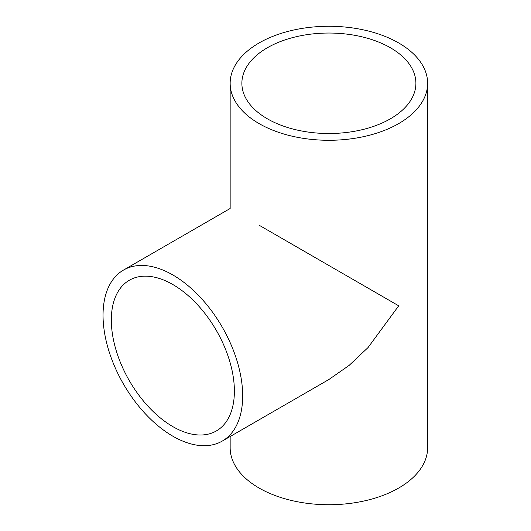 <?xml version="1.0" encoding="UTF-8"?>
<svg xmlns="http://www.w3.org/2000/svg" width="531" height="531" viewBox="0 0 531 531"><rect width="100%" height="100%" fill="white"/><g stroke="black" fill="none" stroke-linecap="round" stroke-linejoin="round"><path stroke-width="0.8" d="M172.854 284.543A87.011 50.239 -120 0 0 129.352 280.229A87.011 50.239 -120 0 0 116.01 349.956A87.011 50.239 -120 0 0 172.854 426.632A87.011 50.239 -120 0 0 216.363 430.94A87.011 50.239 -120 0 0 229.697 361.213A87.011 50.239 -120 0 0 172.854 284.543M172.854 436.203A98.733 57.003 -120 0 0 222.224 441.095A98.733 57.003 -120 0 0 237.357 361.976A98.733 57.003 -120 0 0 172.854 274.965A98.733 57.003 -120 0 0 123.491 270.08A98.733 57.003 -120 0 0 108.357 349.199A98.733 57.003 -120 0 0 172.854 436.203M222.224 441.095L328.888 379.512L349.119 365.408L368.102 347.493L398.708 305.81L259.075 225.19M390.418 47.757A87.011 50.239 0 0 0 295.594 36.865A87.011 50.239 0 0 0 241.877 83.281A87.011 50.239 0 0 0 267.365 118.805A87.011 50.239 0 0 0 362.188 129.69A87.011 50.239 0 0 0 415.899 83.281A87.011 50.239 0 0 0 390.418 47.757M259.075 123.59A98.733 57.003 0 0 0 366.675 135.943A98.733 57.003 0 0 0 427.628 83.281A98.733 57.003 0 0 0 398.708 42.971A98.733 57.003 0 0 0 291.107 30.612A98.733 57.003 0 0 0 230.155 83.281A98.733 57.003 0 0 0 259.075 123.59M230.155 436.515L230.155 447.719A98.733 57.003 0 0 0 259.075 488.029A98.733 57.003 0 0 0 366.675 500.388A98.733 57.003 0 0 0 427.628 447.719L427.628 83.281M230.155 83.281L230.155 208.497L123.491 270.08"/></g></svg>
